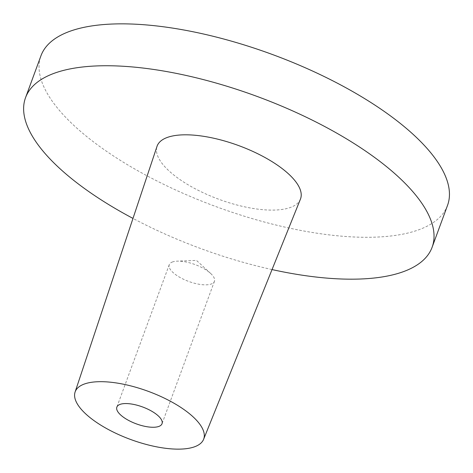 <?xml version="1.0" encoding="UTF-8"?>
<svg xmlns="http://www.w3.org/2000/svg" width="473" height="473" viewBox="0 0 473 473"><rect width="100%" height="100%" fill="white"/><g stroke="black" fill="none" stroke-linecap="round" stroke-linejoin="round"><path stroke-width="0.35" stroke-dasharray="2.37 1.77" d="M172.793 261.853A24.07 9.011 -159.8 0 0 169.257 264.679A24.07 9.011 -159.8 0 0 183.831 279.407A24.07 9.011 -159.8 0 0 210.899 284.131A24.07 9.011 -159.8 0 0 214.435 281.299A24.07 9.011 -159.8 0 0 210.662 273.459A24.07 9.011 -159.8 0 0 177.209 261.155A24.07 9.011 -159.8 0 0 172.793 261.853M447.535 205.365A216.61 81.114 20.2 0 1 415.732 230.836A216.61 81.114 20.2 0 1 172.113 188.337A216.61 81.114 20.2 0 1 40.956 55.779M300.432 199.151A76.413 28.617 20.2 0 1 289.328 207.83A76.413 28.617 20.2 0 1 203.774 193.019A76.413 28.617 20.2 0 1 157.006 146.382M272.04 269.575A216.61 81.114 20.2 0 1 132.99 218.414M169.257 264.679L116.855 407.099M214.435 281.299L162.032 423.719M210.662 273.459L196.472 260.404L177.209 261.155"/><path stroke-width="0.71" d="M120.39 404.273A24.07 9.011 -159.8 0 0 116.855 407.099A24.07 9.011 -159.8 0 0 131.429 421.827A24.07 9.011 -159.8 0 0 158.496 426.551A24.07 9.011 -159.8 0 0 162.032 423.719A24.07 9.011 -159.8 0 0 147.458 408.991A24.07 9.011 -159.8 0 0 120.39 404.273M132.99 218.414A216.61 81.114 20.2 0 1 25.542 97.663A216.61 81.114 20.2 0 1 57.345 72.198A216.61 81.114 20.2 0 1 300.964 114.697A216.61 81.114 20.2 0 1 432.121 247.255A216.61 81.114 20.2 0 1 400.318 272.72A216.61 81.114 20.2 0 1 272.04 269.575M25.542 97.663L40.956 55.779A216.61 81.114 20.2 0 1 72.759 30.307A216.61 81.114 20.2 0 1 316.378 72.807A216.61 81.114 20.2 0 1 447.535 205.365L432.121 247.255M85.241 383.721A68.467 25.637 20.2 0 1 162.594 397.314A68.467 25.637 20.2 0 1 203.597 439.328A68.467 25.637 20.2 0 1 193.646 447.103A68.467 25.637 20.2 0 1 116.991 433.83A68.467 25.637 20.2 0 1 75.089 392.046A68.467 25.637 20.2 0 1 85.241 383.721M75.089 392.046L157.006 146.382A76.413 28.617 20.2 0 1 168.335 137.087A76.413 28.617 20.2 0 1 254.669 152.265A76.413 28.617 20.2 0 1 300.432 199.151L203.597 439.328"/></g></svg>
